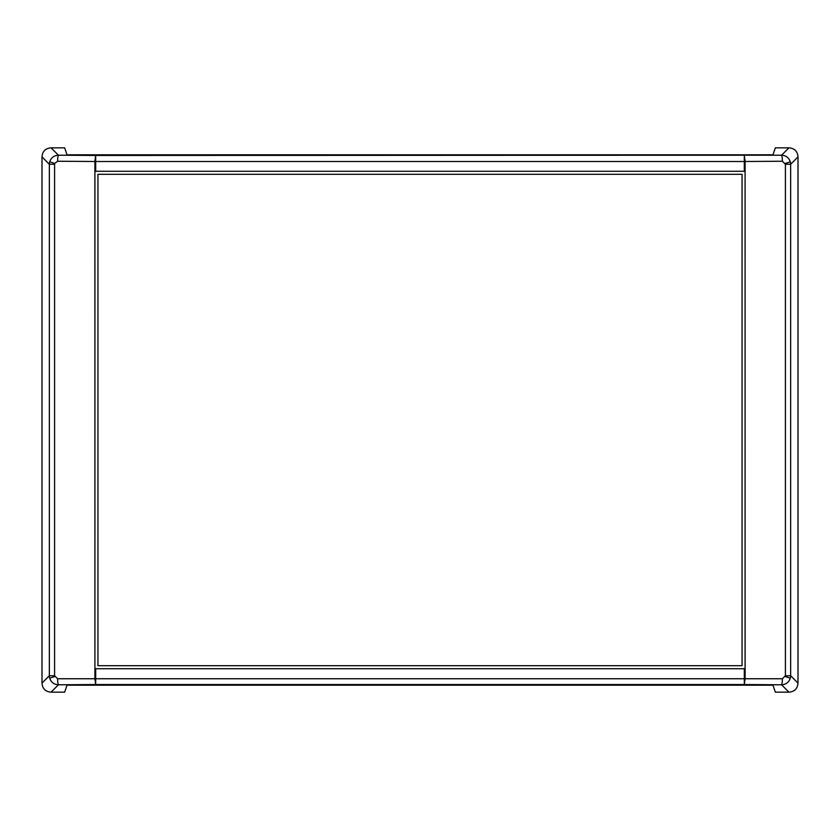 <?xml version="1.0" encoding="UTF-8"?>
<svg xmlns="http://www.w3.org/2000/svg" width="840" height="840" viewBox="0 0 840 840"><rect width="100%" height="100%" fill="white"/><g stroke="black" fill="none" stroke-linecap="round" stroke-linejoin="round"><path stroke-width="1.26" d="M49.686 161.794L49.34 164.241L54.59 164.241L54.705 163.422L49.686 161.794C51.124 157.657 54.044 155.463 58.422 155.201L95.686 155.463L94.889 161.501L94.92 668.724L95.686 668.724L94.92 668.724L94.889 678.5L95.686 684.537L58.422 684.8A6.048 0.798 -90.4 0 1 57.635 678.751L54.59 675.759L49.34 675.759L49.34 164.241L42 156.902L42 683.099C42.452 688.685 45.476 691.708 51.062 692.16L64.68 692.16L67.001 685.188L773 685.188L775.32 692.16L788.939 692.16C794.525 691.708 797.549 688.685 798 683.099L798 156.902C797.549 151.316 794.525 148.291 788.939 147.84L775.32 147.84L773 154.812L67.001 154.812L64.68 147.84L51.062 147.84C45.476 148.291 42.452 151.316 42 156.902M94.92 668.724L94.92 171.276L745.08 171.276L745.111 161.501L744.314 155.463L744.314 161.501L95.686 161.501L95.686 171.276M745.08 668.724L95.686 668.724L95.686 684.537L744.314 684.537L745.111 678.5L745.08 171.276L745.08 668.724M785.295 163.422L790.314 161.794C788.865 157.657 785.957 155.463 781.578 155.201A6.048 0.798 89.6 0 1 782.365 161.249L785.411 164.241L785.411 675.759L782.365 678.751A6.048 0.798 90.4 0 1 781.578 684.8L744.314 684.537L744.314 668.724M54.705 676.578L49.686 678.206C51.135 682.343 54.044 684.537 58.422 684.8L51.062 692.16M49.686 678.206L49.34 675.759L42 683.099M97.944 174.3L742.056 174.3L97.944 174.3L97.944 665.7L742.056 665.7L97.944 665.7M742.056 174.3L742.056 665.7M785.295 676.578L790.314 678.206C788.875 682.343 785.957 684.537 781.578 684.8L788.939 692.16M790.314 678.206L790.661 675.759L785.411 675.759M790.314 161.794L790.661 164.241L785.411 164.241M54.705 163.422L57.635 161.249A6.048 0.798 -89.6 0 1 58.422 155.201L51.062 147.84M57.635 161.249L95.686 161.501L95.686 155.463L781.578 155.201L788.939 147.84M54.59 675.759L54.59 164.241M782.365 678.751L57.635 678.751M744.314 171.276L744.314 161.501L782.365 161.249M798 156.902L790.661 164.241L790.661 675.759L798 683.099"/></g></svg>
